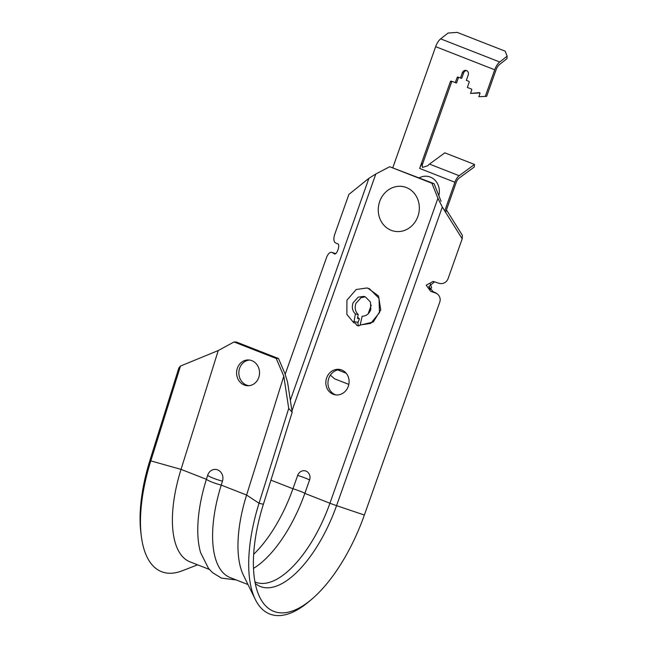 <?xml version="1.0" encoding="UTF-8"?>
<svg xmlns="http://www.w3.org/2000/svg" width="648" height="648" viewBox="0 0 648 648"><rect width="100%" height="100%" fill="white"/><g stroke="black" fill="none" stroke-linecap="round" stroke-linejoin="round"><path stroke-width="0.97" d="M474.498 164.454L459.165 175.705A8.473 3.669 111.4 0 0 454.904 182.242L419.653 168.44A8.473 3.669 -68.6 0 1 420.981 165.499A8.473 3.669 -68.6 0 1 422.188 163.652L422.472 167.427L427.858 165.702A8.473 3.669 -68.6 0 1 429.478 164.09L444.812 152.839L474.498 164.454L474.279 166.99L458.946 178.232A5.524 2.39 111.4 0 0 456.168 182.493L445.613 212.301M422.188 163.652L422.439 167.014M430.045 289.64L428.83 286.4M430.142 289.753L431.592 287.534L430.053 283.443M330.383 375.151L334.546 378.805L348.827 384.394M457.221 32.4L448.068 33.04L440.656 38.864L499.721 61.981L507.133 56.157L505.148 51.16L457.221 32.4M479.642 92.696L479.301 92.632A0.737 0.664 101.5 0 1 479.949 93.604L478.856 96.698L486.672 96.358L495.987 70.041A7.363 3.183 -68.6 0 1 499.559 64.468L506.971 58.636L507.133 56.157M458.735 77.379A0.737 0.664 -78.5 0 0 458.387 77.792L456.548 82.993L451.259 81.162A0.737 0.664 101.5 0 0 450.392 81.616L419.653 168.44M458.387 77.792L457.124 77.541A0.737 0.664 101.5 0 1 457.982 77.088L461.724 78.311L463.628 72.941A3.499 3.143 -78.5 0 1 466.609 70.608M452.004 81.454A0.737 0.664 -78.5 0 0 451.664 81.867L422.375 164.576M460.461 78.06L462.356 72.689A3.499 3.143 -78.5 0 1 468.237 74.99L466.333 80.352L468.804 81.324A0.737 0.664 101.5 0 1 469.184 82.255L467.338 87.456L471.363 89.027A0.737 0.664 101.5 0 1 471.736 89.967L470.505 93.425L479.901 92.948M457.124 77.541L455.277 82.733M479.301 92.632L470.505 93.425M478.856 96.698L486.672 96.358M368.169 313.81L371.247 305.119M485.401 96.098L494.724 69.782A10.311 4.463 -68.6 0 1 499.721 61.981M392.85 167.557L435.659 46.664A10.311 4.463 -68.6 0 1 440.656 38.864M444.747 210.916L454.904 182.242M419.199 177.868A15.836 14.24 101.5 0 1 434.387 179.618A15.836 14.24 101.5 0 1 438.818 195.615M417.895 216.408A22.745 20.444 -78.5 0 0 406.369 187.547A22.745 20.444 -78.5 0 0 379.704 201.463A22.745 20.444 -78.5 0 0 391.222 230.324A22.745 20.444 -78.5 0 0 417.895 216.408M434.525 281.799L428.83 286.602L433.374 291.908L434.516 292.289A7.363 7.193 -52.5 0 1 436.541 293.374L437.392 294.022A7.363 7.193 127.5 0 0 435.367 292.945L430.685 291.357L426.19 285.193L433.164 281.402L438.801 283.241A7.363 7.193 127.5 0 0 448.084 278.624L462.194 238.788L462.348 235.289L446.464 209.903M441.094 201.334L434.047 183.676L431.916 183.246L437.918 198.28L442.309 207.028L336.563 505.643L364.362 515.047L439.741 302.179A7.363 7.193 127.5 0 0 437.392 294.022M290.328 400.229L368.915 178.297L348.875 194.432L334.765 234.276A7.363 3.313 -72.5 0 0 335.291 242.733L337.333 243.778C341.067 243.656 336.409 256.802 333.898 253.473L331.857 252.428A7.363 3.313 -72.5 0 0 331.622 252.331A7.363 3.313 -72.5 0 0 326.422 257.831L285.201 374.228M360.239 324.98A2.948 2.649 101.5 0 1 355.784 323.239L353.816 322.842L355.388 313.94L358.231 314.515L357.429 318.387L359.373 318.776L357.647 317.317M358.231 314.515C355.217 311.55 354.448 307.832 355.93 303.369L361.025 297.732L365.253 296.816M359.373 318.776L358.101 322.364A2.948 2.649 -78.5 0 0 358.976 325.75M355.388 313.94C352.366 310.975 351.597 307.257 353.079 302.794L358.223 297.14L363.86 296.403L365.342 296.849L370.47 302.017L370.786 309.533C369.141 313.875 366.266 316.119 362.151 316.248L360.191 324.972L370.68 323.425L379.469 312.692L379.023 298.339L369.457 288.749L366.881 287.996L356.222 289.51L346.923 300.146L346.874 314.393L353.816 322.842M248.006 584.561L230.234 577.603A98.528 42.63 -68.6 0 1 221.235 485.109L222.475 481.156A8.837 7.865 -89.1 0 0 217.671 469.897A8.837 7.865 -89.1 0 0 207.635 475.349L206.396 479.301L181.035 469.379L218.246 350.544L180.492 366.047L178.856 367.943L150.061 459.918A114.105 49.37 -68.6 0 0 140.867 532.494L141.296 535.969A118.049 51.079 -68.6 0 1 150.806 460.882L180.492 366.047M253.498 568.393A93.555 40.476 -68.6 0 0 283.208 537.305A93.555 40.476 -68.6 0 0 304.827 493.403L309.55 480.071A7.079 6.359 -78.5 0 0 305.961 471.088A7.079 6.359 -78.5 0 0 297.667 475.421L292.945 488.754A93.555 40.476 -68.6 0 1 253.66 554.291M236.261 579.96L221.438 578.113L212.455 572.573L208.518 568.409L200.669 552.817A98.528 42.63 -68.6 0 1 206.396 479.301A12.45 1.79 -162.6 0 0 212.139 482.177A12.45 1.79 -162.6 0 0 221.235 485.109L246.596 495.04L283.8 376.204L276.234 358.49L278.502 358.53L284.95 373.613L287.566 382.166L292.175 412.298L288.725 408.41L283.8 376.204M276.234 358.49L234.041 341.974L236.309 342.014L278.502 358.53M234.041 341.974L218.246 350.544M368.915 178.297L375.824 173.98L389.723 166.73L431.916 183.246M434.047 183.676L389.723 166.73M442.309 207.028L462.194 238.788M244.247 385.017A12.895 11.478 -89.1 0 0 247.844 385.738A12.895 11.478 -89.1 0 0 259.354 375.087A12.895 11.478 -89.1 0 0 251.87 360.669A12.895 11.478 -89.1 0 0 248.273 359.956A12.895 11.478 -89.1 0 0 236.763 370.607A12.895 11.478 -89.1 0 0 244.247 385.017M249.399 360.037A12.895 11.478 -89.1 0 0 238.942 371.272A12.895 11.478 -89.1 0 0 246.515 385.058A12.895 11.478 -89.1 0 0 248.978 385.69M334.328 253.627L334.789 253.66M341.755 370.016A12.895 11.591 101.5 0 1 348.584 385.414A12.895 11.591 101.5 0 1 334.903 394.77A12.895 11.591 101.5 0 1 333.169 394.259A12.895 11.591 101.5 0 1 326.341 378.861A12.895 11.591 101.5 0 1 340.022 369.506A12.895 11.591 101.5 0 1 341.755 370.016M341.075 369.773A12.895 11.591 -78.5 0 0 328.325 379.882A12.895 11.591 -78.5 0 0 335.3 394.697A12.895 11.591 -78.5 0 0 335.98 394.932M360.426 325.021L373.272 322.007L380.757 309.979L378.545 295.974L367.926 288.206L366.881 287.996M209.369 569.43L190.034 561.865A98.528 42.63 -68.6 0 1 181.035 469.379L150.806 460.882L150.061 459.918M197.616 564.837L182.145 570.815A118.049 51.079 -68.6 0 1 141.296 535.969M364.362 515.047A114.105 49.37 -68.6 0 1 311.631 599.327A114.105 49.37 -68.6 0 1 259.775 597.262A114.105 49.37 -68.6 0 1 263.38 504.265L292.175 412.298M311.631 599.327L308.958 601.587A118.049 51.079 -68.6 0 1 255.312 599.449A118.049 51.079 -68.6 0 1 259.038 503.245L288.725 408.41M255.312 599.449L243.486 575.335A98.528 42.63 -68.6 0 1 246.596 495.04L259.038 503.245L263.38 504.265M429.478 164.09L459.165 175.705M451.664 81.867L450.392 81.616M462.356 72.689L463.628 72.941M435.659 46.664L494.724 69.782M337.875 369.959L346.145 373.199M435.367 292.945L434.516 292.289M335.356 253.538L331.857 252.428M353.832 321.505L358.101 322.364M222.475 481.156A12.45 1.79 -162.6 0 1 213.378 478.224A12.45 1.79 -162.6 0 1 207.635 475.349M309.55 480.071A8.027 0.543 19.5 0 0 305.427 478.111A8.027 0.543 19.5 0 0 297.667 475.421M255.247 583.419A95.847 41.464 -68.6 0 0 336.563 505.643A11.048 0.753 -160.5 0 1 329.929 503.229L304.827 493.403A8.027 0.543 19.5 0 0 300.704 491.451A8.027 0.543 19.5 0 0 292.945 488.754L270.929 480.144M254.956 581.896L255.668 582.22A93.555 40.476 111.4 0 0 329.929 503.229L437.918 198.28M375.824 173.98L291.948 410.84M433.374 291.908L430.685 291.357M331.622 252.331L335.389 253.522"/></g></svg>
